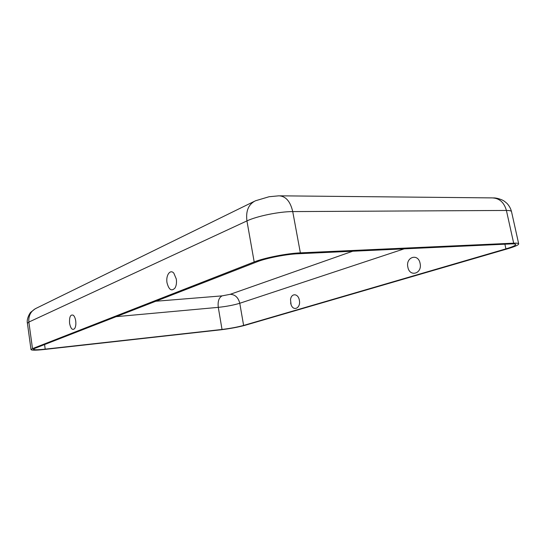 <?xml version="1.0" encoding="UTF-8"?>
<svg xmlns="http://www.w3.org/2000/svg" width="546" height="546" viewBox="0 0 546 546"><rect width="100%" height="100%" fill="white"/><g stroke="black" fill="none" stroke-linecap="round" stroke-linejoin="round"><path stroke-width="0.82" d="M291.066 304.613L290.527 299.727C291.148 292.909 298.28 293.243 299.358 300.273C300.996 307.992 293.42 311.827 291.066 304.613L290.615 302.941M420.099 263.384C418.202 252.914 405.453 257.03 407.862 267.124C409.589 277.443 422.481 273.73 420.099 263.384M75.703 320.85C76.106 324.194 75.757 326.767 74.652 328.569C72.447 330.535 70.762 328.815 69.588 323.396C69.226 316.857 70.482 314.148 73.362 315.274C74.495 316.346 75.28 318.209 75.703 320.85M176.29 278.979L173.833 273.164C170.202 268.823 165.643 275.45 167.028 282.835C168.939 289.933 171.621 291.639 175.068 287.933C176.385 285.531 176.795 282.541 176.29 278.979M253.972 201.508L36.35 308.217C30.856 310.961 28.358 315.574 28.863 322.065L32.494 348.628L254.19 261.944C264.278 257.862 287.032 253.378 300.361 252.866L513.67 243.175C516.857 243.038 518.529 243.27 518.7 243.878L511.513 211.636C511.302 210.845 509.602 210.449 506.408 210.449L513.67 243.175M34.732 348.382L257.105 261.787C266.1 258.176 286.186 254.211 298.02 253.754L511.206 243.905C514.052 243.782 515.554 243.987 515.704 244.526C515.629 245.509 512.366 246.956 505.917 248.867L243.612 325.436C237.414 327.115 230.221 328.453 222.024 329.456L45.209 349.147C37.872 349.925 33.934 349.966 33.402 349.269L34.732 348.382M32.494 348.628L31.013 349.617C31.627 350.409 36.063 350.361 44.328 349.474L220.939 329.784C230.132 328.651 238.213 327.15 245.181 325.266L507.623 248.778C514.919 246.628 518.611 244.99 518.7 243.878M155.774 301.249L222.092 295.871C218.891 297.625 217.622 301.453 218.284 307.357L222.024 329.456M352.716 251.221L230.207 294.314L222.092 295.871M31.013 349.617L27.423 323.287L28.863 322.065L246.935 220.912C245.68 210.954 248.512 204.245 255.439 200.791L269.096 196.737L278.876 195.823C285.708 196.075 290.329 201.331 292.731 211.589L506.408 210.449C504.081 202.307 499.31 198.116 492.11 197.898L280.064 195.83M254.19 261.944L246.935 220.912C256.832 216.148 279.388 211.534 292.731 211.589L300.361 252.866M116.216 316.653L218.284 307.357C226.467 306.49 233.633 305.125 239.776 303.269L404.17 248.846M44.567 344.553L45.209 349.147M504.886 244.192L505.917 248.867M230.207 294.314C235.114 294.512 238.309 297.495 239.776 303.269L243.612 325.436M27.423 323.287C26.215 318.721 30.562 311.923 30.863 312.175L35.183 308.79M511.513 211.636C510.708 208.49 509.172 205.719 506.913 203.337C503.364 200.293 503.712 200.894 502.129 199.959C498.71 198.553 495.795 197.864 493.379 197.911"/></g></svg>

